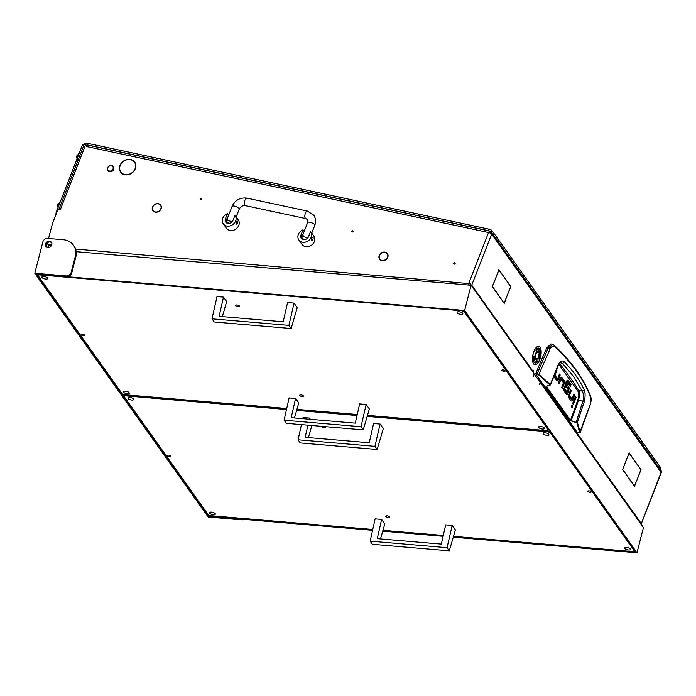 <?xml version="1.0" encoding="UTF-8"?>
<svg xmlns="http://www.w3.org/2000/svg" width="696" height="696" viewBox="0 0 696 696"><rect width="100%" height="100%" fill="white"/><g stroke="black" fill="none" stroke-linecap="round" stroke-linejoin="round"><path stroke-width="1.04" d="M352.968 231.568A0.766 0.652 -35.4 0 0 351.611 231.281A0.766 0.652 -35.4 0 0 352.968 231.568M352.106 232.107A0.766 0.652 144.6 0 1 353.002 231.472M201.831 199.247A0.766 0.652 -35.4 0 0 200.474 198.952A0.766 0.652 -35.4 0 0 201.831 199.247M200.97 199.787A0.766 0.652 144.6 0 1 201.857 199.152M379.224 255.475A4.811 4.072 -35.4 0 0 379.572 259.173A4.811 4.072 -35.4 0 0 381.652 260.582L381.747 260.356A4.559 3.854 -35.4 0 1 379.781 259.025A4.559 3.854 -35.4 0 1 379.45 255.519A4.559 3.854 -35.4 0 1 380.625 253.77L380.46 253.622A4.811 4.072 -35.4 0 0 379.224 255.475M379.859 259.53A4.811 4.072 144.6 0 1 379.52 258.608M152.511 206.982A4.811 4.072 -35.4 0 0 152.859 210.688A4.811 4.072 -35.4 0 0 154.938 212.089L155.034 211.871A4.559 3.854 -35.4 0 1 153.068 210.54A4.559 3.854 -35.4 0 1 152.737 207.034A4.559 3.854 -35.4 0 1 153.912 205.285L153.755 205.137A4.811 4.072 -35.4 0 0 152.511 206.982M153.146 211.045A4.811 4.072 144.6 0 1 152.816 210.122M122.496 162.194A8.396 7.099 -35.4 0 0 120.208 165.535A8.396 7.099 -35.4 0 0 120.817 171.99A8.396 7.099 -35.4 0 0 124.584 174.47L124.497 174.696A8.648 7.317 -35.4 0 1 120.608 172.138A8.648 7.317 -35.4 0 1 119.982 165.483A8.648 7.317 -35.4 0 1 122.339 162.037L122.496 162.194M120.191 170.877A8.648 7.317 -35.4 0 0 120.886 172.495M455.114 263.575A0.766 0.652 -35.4 0 0 453.748 263.279A0.766 0.652 -35.4 0 0 455.114 263.575M455.14 263.48A0.766 0.652 -35.4 0 0 454.244 264.115M51.574 245.296A1.914 1.618 -35.4 0 0 48.12 245.662A1.914 1.618 -35.4 0 0 48.555 247.437M48.581 247.437A1.914 1.618 144.6 0 1 51.565 245.314M627.479 457.046L622.72 469.574L623.903 471.592L622.555 469.687L627.479 457.046M639.607 467.886L641.051 469.565L636.127 482.206L640.885 469.678L639.607 467.886M500.241 271.605L498.884 270.031L494.038 282.454L498.893 269.7L499.954 271.544M493.812 282.715L492.472 286.465L502.738 301.246L492.307 286.578L493.812 282.715M509.307 290.319L510.638 286.569L500.38 271.788L510.812 286.456L509.307 290.319M509.08 290.58L504.226 303.334L502.869 301.429L504.235 303.004L509.08 290.58M635.9 482.476L634.474 486.443L624.129 471.557L634.482 486.113L635.9 482.476M627.705 456.785L629.132 452.809L639.476 467.703L629.123 453.148L627.705 456.785M539.078 380.842L539.617 379.459M539.156 380.642A2.558 2.166 -35.4 0 0 539.356 380.242L539.652 379.494M641.086 524.245L661.087 472.349L491.637 234.126L471.731 285.177L533.301 371.734L533.684 370.75M533.084 372.412L533.728 370.759M48.563 238.493L52.435 223.564L57.585 210.34A0.853 0.722 -35.4 0 1 58.638 209.748L60.178 210.001A2.558 0.835 -158.7 0 0 59.325 209.896M87.218 145.429L86.913 144.994A0.853 0.722 -35.4 0 0 86.452 144.089L85.921 143.976L60.178 210.001M58.742 209.774L84.329 144.15A2.558 0.835 21.3 0 1 85.921 143.976M380.93 253.492L380.79 253.335A4.811 4.072 -35.4 0 1 387.411 253.596A4.811 4.072 -35.4 0 1 387.976 254.867L387.742 254.954A4.559 3.854 -35.4 0 0 387.211 253.744A4.559 3.854 -35.4 0 0 380.93 253.492M161.098 206.816L161.333 206.756A4.811 4.072 -35.4 0 1 155.33 212.176L155.408 211.949A4.559 3.854 -35.4 0 0 161.098 206.816L161.359 207.199M154.225 205.007L154.077 204.841A4.811 4.072 -35.4 0 1 160.706 205.111A4.811 4.072 -35.4 0 1 161.272 206.381L161.037 206.468A4.559 3.854 -35.4 0 0 160.498 205.259A4.559 3.854 -35.4 0 0 154.225 205.007M387.803 255.31L388.046 255.249A4.811 4.072 -35.4 0 1 382.034 260.661L382.113 260.435A4.559 3.854 -35.4 0 0 387.803 255.31L388.072 255.684M122.8 161.907L122.653 161.75A8.648 7.317 -35.4 0 1 134.702 162.107A8.648 7.317 -35.4 0 1 135.746 164.552L135.502 164.63A8.396 7.099 -35.4 0 0 134.493 162.255A8.396 7.099 -35.4 0 0 122.8 161.907M135.572 164.987L135.807 164.926A8.648 7.317 -35.4 0 1 124.88 174.774L124.958 174.548A8.396 7.099 -35.4 0 0 135.572 164.987L135.859 165.396M86.913 144.994L86.556 146.543A2.558 1.079 -77.9 0 1 87.879 145.16L489.906 231.142A2.558 1.079 102.1 0 0 488.583 232.534L86.556 146.543M47.459 242.73L46.675 245.749A3.41 2.88 -35.4 0 0 46.641 247.097M386.889 253.361A4.811 4.072 144.6 0 1 387.655 253.979M387.211 253.744L387.733 254.484A4.559 3.854 144.6 0 1 387.968 254.875M380.616 260.147A4.559 3.854 144.6 0 1 380.303 259.765L379.781 259.025M160.184 204.876A4.811 4.072 144.6 0 1 160.941 205.494M160.498 205.259L161.028 205.999A4.559 3.854 144.6 0 1 161.263 206.39M153.912 211.662A4.559 3.854 144.6 0 1 153.599 211.279L153.068 210.54M120.817 171.99L121.339 172.73A8.396 7.099 -35.4 0 0 122.183 173.678M134.946 162.49A8.648 7.317 -35.4 0 0 133.649 161.307M135.642 164.108A8.396 7.099 -35.4 0 0 135.015 162.994L134.493 162.255M86.852 144.342L87.374 145.081A0.853 0.722 144.6 0 1 87.461 145.246M533.301 371.734A2.558 2.166 144.6 0 1 533.005 372.299M490.515 231.35A2.558 2.558 0 0 0 489.906 231.142A2.558 1.079 102.1 0 1 490.228 231.359A2.558 0.766 117.6 0 1 490.515 231.35A2.558 0.766 117.6 0 1 490.61 232.455A2.41 0.783 21.3 0 1 490.689 232.49A2.558 0.766 -62.4 0 0 490.593 231.394A2.558 0.766 -62.4 0 0 490.55 231.376M470.557 283.272L470.305 284.142A2.54 0.844 112.7 0 1 469.922 285.16M469.896 285.839L470.661 283.211M471.731 285.177L471.236 285.447M546.377 386.21L550.449 384.966L558.175 365.696C559.358 363.46 560.158 362.451 560.558 362.668L562.594 363.521L560.08 364.165A900.807 379.276 -77.9 0 1 569.511 376.736A900.807 379.276 -77.9 0 1 578.602 390.195C579.742 392.483 579.716 395.806 578.498 400.156L582.856 401.305L576.079 422.55L577.071 423.168L579.69 432.677L577.663 432.947L535.833 374.135L536.999 374.213L548.152 348.026L552.876 344.485L551.101 343.946L546.934 347.643L550.014 349.122C551.51 346.364 553.059 345.581 554.686 346.782C571.721 362.407 583.726 379.285 590.704 397.425C591.269 399.286 591.026 401.923 589.982 405.316L589.912 405.507M564.413 362.007L562.594 363.521L573.861 376.901L582.265 391.178L584.214 389.838C579.55 379.851 572.947 370.568 564.413 362.007C562.185 359.98 560.071 361.033 558.062 365.156L550.266 384.523L538.904 374.378L550.014 349.122M546.934 347.643A255.597 107.61 -77.9 0 0 535.85 373.569L535.833 374.135M570.781 400.487A2.349 0.992 102.1 0 0 571.207 399.678L571.529 398.851M568.475 395.276L569.493 395.493L571.929 398.912L570.415 398.582L568.397 395.754M563.012 382.174L562.699 380.338L560.637 377.441M556.4 380.26A2.349 0.992 102.1 0 0 556.835 379.45L557.157 378.615M554.381 375.1L555.121 375.266L557.548 378.676L556.043 378.354L554.147 375.692M565.978 393.753A2.236 0.94 102.1 0 0 566.361 393.022L566.727 392.092M567.762 388.873L566.527 385.732M563.882 390.787L564.23 389.89L563.673 389.108M569.189 385.088L569.537 384.192L566.944 380.547M535.85 373.569L538.904 374.378L538.469 374.726L549.823 384.862L545.942 386.671L570.059 420.584L576.079 422.55M572.068 398.808L573.852 394.214L574.583 395.232L572.721 400A2.349 0.992 -77.9 0 1 571.981 401.131L571.103 400.94M571.12 400.974L568.658 397.503A2.401 1.009 -77.9 0 1 568.371 396.241L570.59 389.612L571.312 390.63L570.276 390.413M571.312 390.63L569.519 395.224L568.536 395.015M574.583 395.232L573.548 395.006M576.131 397.416L573.469 404.245L572.747 403.228L575.409 396.398L576.131 397.416L575.096 397.19M571.694 405.568L571.834 407.647L572.599 406.847L572.651 404.915L571.694 405.568M563.099 383.818L564.134 384.035L562.342 388.629L561.611 387.611L563.429 382.756L560.993 379.337L559.071 384.035L558.349 383.017L560.202 378.241A2.349 0.992 -77.9 0 1 560.941 377.119L561.803 377.275L560.941 377.119M559.828 379.216L560.993 379.337L559.445 378.981M560.967 377.093L561.803 377.275L564.204 380.66L562.699 380.338M564.134 384.035L564.204 380.66M557.687 378.58L559.48 373.987L560.202 375.005L558.34 379.772A2.349 0.992 -77.9 0 1 557.609 380.903L556.73 380.712M556.748 380.747L554.277 377.275A2.41 1.009 -77.9 0 1 553.999 376.058M556.513 369.811L556.93 370.402L556.322 370.272M556.93 370.402L555.138 374.996L554.477 374.857M560.202 375.005L559.166 374.779M567.84 390.569L568.867 390.795L567.875 393.344A2.236 0.94 -77.9 0 1 567.188 394.415L565.326 392.84L566.135 390.769L567.257 392.057L568.162 389.734L566.179 386.637L566.979 384.575L569.024 387.446L567.51 387.124M568.867 390.795L569.024 387.446M566.344 394.258L567.188 394.415L566.344 394.258M567.257 392.057L565.709 391.865M563.751 388.646L564.778 388.864L565.744 390.212L564.935 392.283L563.925 390.856A2.366 1 -77.9 0 1 563.638 389.569L566.466 381.452L567.292 380.173L568.067 380.329L567.292 380.173M567.318 380.164L568.067 380.329L571.051 384.514L569.537 384.192M571.051 384.514L570.242 386.576L567.292 382.426L564.804 388.594L563.812 388.385M565.744 390.212L564.23 389.89M552.876 344.485L554.39 345.39C571.442 361.433 583.544 378.459 590.695 396.459L590.704 397.425M553.903 345.12L554.686 346.782M577.732 432.99L580.186 432.416L578.837 433.025M589.982 405.316L579.69 432.677M580.186 432.416L577.558 422.89L571.164 420.61L570.998 421.106M558.81 364.391L577.68 390.795C578.898 392.84 578.968 395.85 577.871 399.826L578.498 400.156A227.235 95.674 102.1 0 1 571.164 420.61L570.059 420.584M577.871 399.826L570.529 420.28L546.195 386.236M550.049 385.219L550.266 384.523L549.657 385.393M566.126 382.322L567.292 382.426M577.071 423.168L584.222 401.931C585.397 396.616 585.388 392.587 584.214 389.838M577.68 390.795L578.602 390.195L582.265 391.178C583.605 393.527 583.805 396.903 582.856 401.305L584.222 401.931M559.175 364.782L560.08 364.165L559.384 363.573M539.339 358.771A2.645 1.114 102.1 0 0 539.809 358.57A2.645 1.114 102.1 0 0 540.879 356.413A2.645 1.114 102.1 0 0 540.783 353.994A2.645 1.114 102.1 0 0 540.244 353.585A2.645 1.114 102.1 0 0 538.66 356.178A2.645 1.114 102.1 0 0 539.339 358.771M539.661 358.675A2.984 1.253 -77.9 0 1 539.504 358.814A2.984 1.253 -77.9 0 1 538.982 359.04A2.984 1.253 -77.9 0 1 538.869 359.032A2.984 1.253 -77.9 0 1 538.234 355.987A2.984 1.253 -77.9 0 1 540 353.185A2.984 1.253 -77.9 0 1 540.113 353.194A2.984 1.253 -77.9 0 1 540.609 353.655A2.984 1.253 -77.9 0 1 540.696 353.846M539.13 357.178L539.496 357.831L540.096 357.178L540.096 354.525L539.13 357.178M537.503 352.655A2.984 1.253 102.1 0 0 537.39 352.62A2.984 1.253 102.1 0 0 537.277 352.602A2.984 1.253 102.1 0 0 535.52 355.404A2.984 1.253 102.1 0 0 536.146 358.449A2.984 1.253 102.1 0 0 536.259 358.457M110.307 165.752A2.984 2.523 -35.4 0 0 107.541 168.876A2.984 2.523 -35.4 0 0 110.438 171.042A2.984 2.523 -35.4 0 0 113.213 167.919A2.984 2.523 -35.4 0 0 110.307 165.752M110.577 171.599A3.41 2.88 144.6 0 1 107.732 170.555A3.41 2.88 144.6 0 1 110.429 165.561A3.41 2.88 144.6 0 1 113.283 166.605A3.41 2.88 144.6 0 1 110.577 171.599M107.793 170.65A3.41 2.88 -35.4 0 0 107.863 170.746A3.41 2.88 -35.4 0 0 110.707 171.79A3.41 2.88 -35.4 0 0 113.413 166.788A3.41 2.88 -35.4 0 0 113.344 166.701M301.812 238.067L301.646 235.9A1.705 0.713 -77.9 0 1 302.525 234.978L302.777 235.03M298.34 234.413A7.238 6.125 -35.4 0 0 298.862 239.981A7.238 6.125 -35.4 0 0 305.361 242.112A7.238 6.125 -35.4 0 0 311.19 237.162A7.238 6.125 -35.4 0 0 310.668 231.585A7.238 6.125 -35.4 0 0 310.555 231.437L308.546 236.588A4.263 3.602 -35.4 0 1 305.118 239.511A4.263 3.602 -35.4 0 1 301.298 238.25A4.263 3.602 -35.4 0 1 300.985 234.978L302.995 229.819A7.238 6.125 -35.4 0 0 298.34 234.413M298.862 239.981L302.02 244.418A7.238 6.125 -35.4 0 0 308.519 246.558A7.238 6.125 -35.4 0 0 314.348 241.599A7.238 6.125 -35.4 0 0 313.826 236.022L310.668 231.585M312.017 240.485A1.705 0.713 -77.9 0 1 311.843 238.084A1.705 0.713 -77.9 0 1 312.73 237.153A1.705 0.713 -77.9 0 1 312.895 239.563A1.705 0.713 -77.9 0 1 312.017 240.485L311.843 238.084L312.643 237.153M304.169 231.464L302.995 229.819M226.244 221.902L226.078 219.736A1.705 0.713 -77.9 0 1 226.957 218.814L227.209 218.866M222.772 218.248A7.238 6.125 -35.4 0 0 223.294 223.816A7.238 6.125 -35.4 0 0 229.793 225.956A7.238 6.125 -35.4 0 0 235.622 220.997A7.238 6.125 -35.4 0 0 235.1 215.421A7.238 6.125 -35.4 0 0 234.987 215.273L232.977 220.432A4.263 3.602 -35.4 0 1 229.541 223.346A4.263 3.602 -35.4 0 1 225.721 222.094A4.263 3.602 -35.4 0 1 225.417 218.814L227.427 213.655A7.238 6.125 -35.4 0 0 222.772 218.248M223.294 223.816L226.452 228.262A7.238 6.125 -35.4 0 0 232.942 230.393A7.238 6.125 -35.4 0 0 238.78 225.434A7.238 6.125 -35.4 0 0 238.258 219.866L235.1 215.421M236.449 224.33A1.705 0.713 -77.9 0 1 236.275 221.92A1.705 0.713 -77.9 0 1 237.162 220.997A1.705 0.713 -77.9 0 1 237.327 223.399A1.705 0.713 -77.9 0 1 236.449 224.33L236.275 221.92L237.075 220.989M228.601 215.299L227.427 213.655M307.641 222.555L307.475 219.614L305.779 218.57A3.837 1.618 -77.9 0 1 305.266 218.205A3.837 1.618 -77.9 0 1 305.179 213.803A3.837 1.618 -77.9 0 1 307.388 211.079L313.722 215.168C315.784 218.292 316.141 221.676 314.783 225.339A3.837 1.253 21.3 0 0 314.618 224.669A3.837 1.253 21.3 0 0 310.842 222.494A3.837 1.253 21.3 0 0 307.641 222.555L301.942 237.179A3.837 1.253 21.3 0 0 301.916 237.388L303.134 235.222M227.566 219.057L226.339 221.224A3.837 1.253 21.3 0 1 226.365 221.015A3.837 1.253 21.3 0 1 231.951 221.998M538.721 352.898A4.263 1.792 102.1 0 0 537.738 351.384A4.263 1.792 102.1 0 0 535.529 353.699A4.263 1.792 102.1 0 0 535.955 359.71A4.263 1.792 102.1 0 0 537.477 358.736M538.643 352.881A4.263 1.792 102.1 0 0 537.695 351.376M538.765 346.373A9.37 3.95 102.1 0 0 538.73 346.364A9.37 3.95 102.1 0 0 533.875 351.463A9.37 3.95 102.1 0 0 534.806 364.695A9.37 3.95 102.1 0 0 534.85 364.704M540.992 354.751A9.37 3.95 102.1 0 0 538.808 346.382A9.37 3.95 102.1 0 0 533.954 351.48A9.37 3.95 102.1 0 0 534.885 364.713A9.37 3.95 102.1 0 0 539.739 359.615A9.37 3.95 102.1 0 0 540.305 357.97M540.305 353.272A7.665 3.228 102.1 0 0 538.408 348.043M540.374 353.333A7.665 3.228 102.1 0 0 538.452 348.052A7.665 3.228 102.1 0 0 536.912 348.505L536.833 348.261M536.816 350.436L536.816 350.053A5.968 2.514 -77.9 0 1 538.017 349.697A5.968 2.514 -77.9 0 1 538.052 349.705M535.207 363.034A7.665 3.228 102.1 0 0 536.712 362.572L537.808 361.033L536.799 361.024A5.968 2.514 -77.9 0 1 535.598 361.381A5.968 2.514 -77.9 0 1 534.223 355.934L533.475 356.039A7.665 3.228 102.1 0 0 535.241 363.042A7.665 3.228 102.1 0 0 536.781 362.59M536.781 362.816L537.738 361.015L536.799 360.65M535.563 361.372A5.968 2.514 -77.9 0 1 535.52 361.363A5.968 2.514 -77.9 0 1 534.145 355.943M535.92 359.702A4.263 1.792 102.1 0 0 537.399 358.718M536.912 348.505L535.877 350.062L536.894 350.071A5.968 2.514 -77.9 0 1 538.095 349.714A5.968 2.514 -77.9 0 1 539.6 353.09M457.202 312.835A2.984 1.122 14.4 0 1 457.072 312.321A2.984 1.122 14.4 0 1 459.63 311.851A2.984 1.122 14.4 0 1 462.709 313.296A2.984 1.122 14.4 0 1 462.849 313.809A2.984 1.122 14.4 0 1 460.282 314.288A2.984 1.122 14.4 0 1 457.202 312.835M123.627 392.222A2.984 1.122 14.4 0 1 123.488 391.709A2.984 1.122 14.4 0 1 126.046 391.239A2.984 1.122 14.4 0 1 129.125 392.683A2.984 1.122 14.4 0 1 129.265 393.197A2.984 1.122 14.4 0 1 126.707 393.675A2.984 1.122 14.4 0 1 123.627 392.222M538.774 427.509A2.984 1.122 14.4 0 1 538.634 426.996A2.984 1.122 14.4 0 1 541.192 426.526A2.984 1.122 14.4 0 1 544.272 427.97A2.984 1.122 14.4 0 1 544.411 428.484A2.984 1.122 14.4 0 1 541.853 428.962A2.984 1.122 14.4 0 1 538.774 427.509M42.056 277.547A2.984 1.122 14.4 0 1 41.925 277.034A2.984 1.122 14.4 0 1 44.483 276.564A2.984 1.122 14.4 0 1 47.563 278.009A2.984 1.122 14.4 0 1 47.702 278.522A2.984 1.122 14.4 0 1 45.136 278.992A2.984 1.122 14.4 0 1 42.056 277.547M505.061 370.768A1.705 0.644 -165.6 0 0 503.304 369.941A1.705 0.644 -165.6 0 0 501.842 370.211A1.705 0.644 -165.6 0 0 501.92 370.507A1.705 0.644 -165.6 0 0 503.678 371.333A1.705 0.644 -165.6 0 0 505.139 371.064A1.705 0.644 -165.6 0 0 505.061 370.768M84.416 335.02A1.705 0.644 -165.6 0 0 82.65 334.184A1.705 0.644 -165.6 0 0 81.188 334.463A1.705 0.644 -165.6 0 0 81.267 334.75A1.705 0.644 -165.6 0 0 83.033 335.576A1.705 0.644 -165.6 0 0 84.494 335.307A1.705 0.644 -165.6 0 0 84.416 335.02M299.776 395.546A1.914 0.722 14.4 0 1 299.689 395.224A1.914 0.722 14.4 0 1 301.333 394.919A1.914 0.722 14.4 0 1 303.317 395.85A1.914 0.722 14.4 0 1 303.404 396.172A1.914 0.722 14.4 0 1 301.76 396.485A1.914 0.722 14.4 0 1 299.776 395.546M235.84 305.657A1.914 0.722 14.4 0 1 235.753 305.335A1.914 0.722 14.4 0 1 237.397 305.031A1.914 0.722 14.4 0 1 239.38 305.962A1.914 0.722 14.4 0 1 239.468 306.284A1.914 0.722 14.4 0 1 237.823 306.588A1.914 0.722 14.4 0 1 235.84 305.657M39.08 274.668L37.993 275.459L122.191 393.832L124.288 394.71L286.717 408.517M296.922 409.387L357.248 414.512M367.471 415.381L547.3 430.667L548.344 430.058L464.145 311.686L462.048 310.808L39.037 274.85M548.344 430.058L548.5 429.449M464.302 311.077L464.145 311.686M37.993 275.459L38.21 274.589M543.245 433.799A2.984 1.122 14.4 0 1 543.106 433.286A2.984 1.122 14.4 0 1 545.673 432.808A2.984 1.122 14.4 0 1 548.752 434.26A2.984 1.122 14.4 0 1 548.883 434.774A2.984 1.122 14.4 0 1 546.325 435.244A2.984 1.122 14.4 0 1 543.245 433.799M209.661 513.187A2.984 1.122 14.4 0 1 209.531 512.674A2.984 1.122 14.4 0 1 212.089 512.204A2.984 1.122 14.4 0 1 215.168 513.648A2.984 1.122 14.4 0 1 215.308 514.161A2.984 1.122 14.4 0 1 212.741 514.631A2.984 1.122 14.4 0 1 209.661 513.187M624.808 548.474A2.984 1.122 14.4 0 1 624.677 547.961A2.984 1.122 14.4 0 1 627.235 547.491A2.984 1.122 14.4 0 1 630.315 548.935A2.984 1.122 14.4 0 1 630.454 549.448A2.984 1.122 14.4 0 1 627.888 549.918A2.984 1.122 14.4 0 1 624.808 548.474M128.099 398.512A2.984 1.122 14.4 0 1 127.96 397.999A2.984 1.122 14.4 0 1 130.517 397.52A2.984 1.122 14.4 0 1 133.597 398.973A2.984 1.122 14.4 0 1 133.736 399.487A2.984 1.122 14.4 0 1 131.179 399.956A2.984 1.122 14.4 0 1 128.099 398.512M591.104 491.733A1.705 0.644 -165.6 0 0 589.347 490.906A1.705 0.644 -165.6 0 0 587.885 491.176A1.705 0.644 -165.6 0 0 587.963 491.463A1.705 0.644 -165.6 0 0 589.721 492.298A1.705 0.644 -165.6 0 0 591.182 492.02A1.705 0.644 -165.6 0 0 591.104 491.733M170.45 455.976A1.705 0.644 -165.6 0 0 168.693 455.149A1.705 0.644 -165.6 0 0 167.231 455.419A1.705 0.644 -165.6 0 0 167.31 455.715A1.705 0.644 -165.6 0 0 169.067 456.541A1.705 0.644 -165.6 0 0 170.529 456.272A1.705 0.644 -165.6 0 0 170.45 455.976M385.819 516.51A1.914 0.722 14.4 0 1 385.732 516.188A1.914 0.722 14.4 0 1 387.376 515.884A1.914 0.722 14.4 0 1 389.36 516.815A1.914 0.722 14.4 0 1 389.447 517.137A1.914 0.722 14.4 0 1 387.794 517.45A1.914 0.722 14.4 0 1 385.819 516.51M325.119 426.639A1.914 0.722 14.4 0 1 325.415 426.926A1.914 0.722 14.4 0 1 325.51 427.248A1.914 0.722 14.4 0 1 323.858 427.553A1.914 0.722 14.4 0 1 321.883 426.622A1.914 0.722 14.4 0 1 321.787 426.352M125.123 395.632L124.027 396.424L208.226 514.796L210.322 515.675L372.76 529.482M382.965 530.343L443.291 535.476M453.505 536.346L633.334 551.632L634.387 551.023L550.188 432.651L548.083 431.772L367.175 416.399M634.387 551.023L634.543 550.414M550.345 432.033L550.188 432.651M357.013 415.529L296.635 410.396M286.491 409.535L125.08 395.815M124.027 396.424L124.253 395.554M51.678 242.756A3.454 2.923 -35.4 0 0 48.424 242.217A3.454 2.923 -35.4 0 0 45.98 244.827A3.454 2.923 -35.4 0 0 46.119 246.706M45.449 244.087A3.454 2.923 144.6 0 1 48.154 241.399A3.454 2.923 144.6 0 1 51.452 242.356A3.454 2.923 144.6 0 1 51.826 244.627A3.454 2.923 144.6 0 1 49.12 247.324A3.454 2.923 144.6 0 1 45.823 246.358A3.454 2.923 144.6 0 1 45.449 244.087M34.8 273.258L66.251 275.938A4.263 3.602 -35.4 0 0 71.166 272.449L71.688 273.189L75.803 257.129A17.043 14.416 -35.4 0 0 76.186 251.691A17.043 14.416 -35.4 0 0 73.967 245.914L73.437 245.175A17.043 14.416 -35.4 0 0 63.475 239.763L47.746 238.424A4.263 3.602 -35.4 0 0 42.839 241.912L34.8 273.258L208.191 517.041L239.641 519.712L239.12 518.972L372.569 530.317M71.688 273.189A4.263 3.602 144.6 0 1 66.772 276.677L66.251 275.938M453.261 537.173L636.971 552.789L464.623 310.494L66.772 276.677M464.623 310.494L471.096 285.256L76.186 251.691M534.093 373.926L540.113 382.287L539.574 384.662L540.096 382.356M471.096 285.256L534.11 373.856L533.528 376.153L534.163 373.926M636.971 552.789L643.435 527.559L540.166 382.365M382.722 531.178L443.1 536.312M453.366 536.833L635.918 552.354L464.102 310.79L36.375 274.433L208.191 515.997L372.647 529.978M382.826 530.839L443.178 535.972M208.191 515.997L208.469 514.901M242.06 519.225A4.263 3.602 144.6 0 1 239.641 519.712M71.166 272.449L75.281 256.389A17.043 14.416 -35.4 0 0 73.437 245.175M549.701 431.137L548.961 431.659L549.44 430.763M122.792 394.084L123.592 395.502L286.535 409.352M296.687 410.214L357.057 415.347M367.227 416.208L548.961 431.659M123.331 395.128L286.613 409.013M296.783 409.874L357.135 415.007M367.323 415.869L548.7 431.285M222.355 316.628L226.679 301.603L223.477 297.114L216.995 296.557L212.019 318.838L288.91 325.371L294.051 303.108L287.561 302.56L283.194 321.796L219.109 316.349L223.477 297.114M288.91 325.371L291.145 328.521L214.255 321.987L212.019 318.838M291.145 328.521L297.244 307.606L294.051 303.108M294.452 417.983L298.775 402.967L295.574 398.469L289.092 397.921L284.107 420.201L361.006 426.735L366.139 404.463L359.658 403.915L355.291 423.151L291.206 417.704L295.574 398.469M361.006 426.735L363.242 429.876L286.343 423.342L284.107 420.201M363.242 429.876L369.341 408.961L366.139 404.463M310.425 419.34L309.52 418.07L303.03 417.522L302.769 418.688M309.52 418.07L309.259 419.244M307.91 425.178L305.152 437.314L369.237 442.76L373.604 423.525L380.086 424.073L374.953 446.336L298.053 439.802L301.446 424.621M374.953 446.336L377.189 449.486L300.289 442.943L298.053 439.802M308.398 437.584L311.869 425.508M377.189 449.486L383.287 428.562L380.086 424.073M380.495 538.948L384.81 523.923L381.617 519.433L375.127 518.877L370.15 541.157L447.05 547.7L452.183 525.428L445.692 524.88L441.325 544.115L377.249 538.669L381.617 519.433M447.05 547.7L449.285 550.841L372.386 544.307L370.15 541.157M449.285 550.841L455.375 529.926L452.183 525.428M85.251 143.881L85.434 143.393A2.558 0.835 21.3 0 1 87.026 143.211L489.062 229.193A2.558 0.835 21.3 0 1 492.115 230.794L660.513 467.538A2.558 0.835 21.3 0 1 660.626 467.982L660.121 469.287M86.957 144.82L488.479 230.698A2.558 0.835 21.3 0 1 489.775 231.115M83.938 145.142L82.502 144.838L56.176 212.367A2.558 2.166 -35.4 0 0 56.15 213.933L56.193 213.916M82.502 144.838L84.12 144.69M79.24 153.224A3.837 1.618 102.1 0 0 77.221 158.392A3.236 1.366 102.1 0 1 77.987 154.799M79.057 153.668L76.795 155.826A1.688 0.713 102.1 0 0 76.551 156.939L77.204 159.236M60.047 202.44L57.777 204.598A1.688 0.713 102.1 0 0 57.542 205.703L58.186 208.008M58.969 203.563A3.236 1.366 102.1 0 0 58.203 207.13A3.837 1.618 102.1 0 1 60.221 201.988M539.356 380.242L641.181 523.401M75.577 249.064L468.678 283.577L488.583 232.534A2.558 0.835 -158.7 0 1 491.637 234.126A2.558 2.166 -35.4 0 0 490.723 231.55M641.12 524.297L661.2 472.793A2.558 0.835 -158.7 0 0 661.087 472.349A2.558 2.166 -35.4 0 0 660.904 470.383L491.454 232.16A2.558 2.558 0 0 0 490.593 231.394M468.478 285.038A2.558 0.966 95 0 1 468.678 283.577A2.558 0.835 21.3 0 1 470.305 284.142M536.999 374.213L538.469 374.726M572.721 400L571.207 399.678M572.599 406.847L571.468 406.603M560.915 379.32L559.871 379.094M563.038 381.678L564.552 382M558.34 379.772L556.835 379.45M567.797 388.429L569.302 388.751M567.875 393.344L566.361 393.022M565.752 382.078L566.187 382.182M546.456 386.245L545.942 386.671M550.266 384.523L549.823 384.862M557.748 366L558.062 365.156M539.252 356.326L540.313 356.552M539.261 355.543L540.444 355.804M301.646 235.9L300.985 234.978M226.078 219.736L225.417 218.814M305.779 218.57L245.323 205.642A3.837 1.618 -77.9 0 1 244.809 205.268A3.837 1.618 -77.9 0 1 244.722 200.874A3.837 1.618 -77.9 0 1 246.932 198.143C240.103 197.333 235.152 200.083 232.072 206.39L226.365 221.015L226.661 222.998M245.323 205.642C242.669 205.364 240.633 206.538 239.215 209.174A3.837 1.253 -158.7 0 0 239.05 208.513A3.837 1.253 -158.7 0 0 235.274 206.329A3.837 1.253 -158.7 0 0 232.072 206.39M305.283 239.468A2.131 0.696 -158.7 0 0 302.925 239.433M302.229 239.154L301.942 237.179A3.837 1.253 21.3 0 1 307.519 238.154M229.715 223.303A2.131 0.696 -158.7 0 0 227.357 223.268M75.281 256.389L75.803 257.129M87.026 143.211L86.661 144.168M489.062 229.193L488.479 230.698M492.115 230.794L491.541 232.273M660.513 467.538L659.93 469.026M661.2 472.793A2.558 2.558 0 0 0 660.904 470.383M590.695 396.459C591.426 398.843 591.2 401.836 590.017 405.429L580.177 432.564M571.964 398.939L570.459 398.617M556.078 378.389L557.592 378.711M567.153 392.187L565.639 391.865M539.757 355.108L540.296 355.23M540.113 353.194L537.39 352.62M538.869 359.032L536.146 358.449M307.388 211.079L246.932 198.143M239.215 209.174L236.188 216.952M314.783 225.339L311.756 233.117M84.138 144.629L82.946 144.376"/></g></svg>

